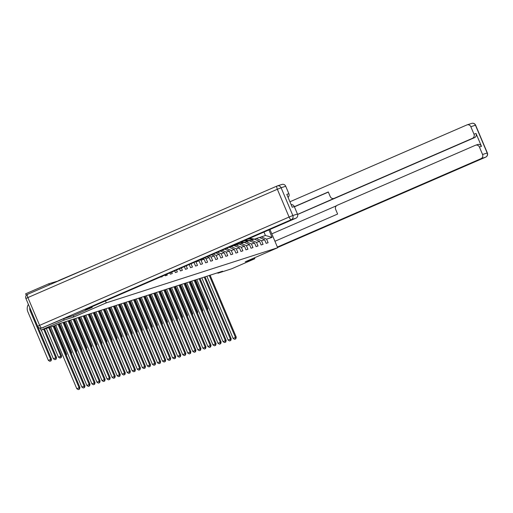 <?xml version="1.0" encoding="UTF-8"?>
<svg xmlns="http://www.w3.org/2000/svg" width="513" height="513" viewBox="0 0 513 513"><rect width="100%" height="100%" fill="white"/><g stroke="black" fill="none" stroke-linecap="round" stroke-linejoin="round"><path stroke-width="0.77" d="M58.565 280.874L48.831 283.74L25.65 293.808L26.298 295.341M58.469 280.643L93.379 265.76M63.618 318.733L64.176 320.061L73.808 316.963L106.268 302.869L105.434 300.894M106.268 302.869L277.668 247.734L269.947 229.465M268.927 229.914L272.076 237.378L266.58 239.141L268.094 242.726L266.157 243.348L264.644 239.77L261.54 240.764L263.054 244.348L261.117 244.97L259.604 241.392L256.5 242.386L258.013 245.971L256.07 246.593L254.557 243.015L251.453 244.008L252.967 247.593L251.03 248.215L249.517 244.637L246.413 245.631L247.926 249.215L245.984 249.837L244.47 246.259L241.366 247.253L242.88 250.838L240.943 251.46L239.43 247.882L236.326 248.876L237.84 252.46L235.897 253.082L234.383 249.504L231.28 250.498L232.793 254.082L230.856 254.704L229.343 251.126L226.239 252.12L227.753 255.705L225.816 256.327L224.296 252.749L221.199 253.743L222.713 257.327L220.77 257.949L219.256 254.371L216.153 255.365L217.666 258.95L215.729 259.572L214.216 255.993L211.112 256.987L212.626 260.572L210.683 261.194L209.169 257.616L206.066 258.61L207.579 262.194L205.642 262.816L204.129 259.238L201.025 260.232L202.539 263.817L200.596 264.439L199.082 260.861L195.979 261.854L197.492 265.439L195.556 266.061L194.042 262.483L193.536 262.643M189.182 264.535L190.509 267.683L192.452 267.061L191.041 263.727M184.34 266.638L185.469 269.306L187.405 268.684L186.2 265.824M179.499 268.735L180.429 270.928L182.365 270.306L181.358 267.927M174.657 270.838L175.382 272.55L177.325 271.928L176.523 270.03M169.816 272.942L170.342 274.173L172.278 273.551L171.682 272.134M164.981 275.039L165.295 275.795L167.238 275.173L166.84 274.231M160.139 277.142L162.191 276.796L161.999 276.334M217.724 272.749L217.916 273.211L222.552 271.197L59.367 323.697L54.731 325.71L40.989 330.128L64.176 320.061M198.364 260.546L199.082 260.861M200.051 259.815L201.025 260.232M202.75 258.642L204.129 259.238M204.437 257.911L206.066 258.61M207.137 256.737L209.169 257.616M208.829 256.006L211.112 256.987M211.529 254.833L214.216 255.993M213.216 254.102L216.153 255.365M215.915 252.928L219.256 254.371M217.602 252.191L221.199 253.743M220.301 251.024L224.296 252.749M221.988 250.286L226.239 252.12M224.694 249.119L229.343 251.126M226.38 248.382L231.28 250.498M229.08 247.208L234.383 249.504M239.43 247.882L234.063 245.56L229.24 247.279M230.959 246.561L236.326 248.876M244.47 246.259L239.103 243.938L234.281 245.656M235.999 244.938L241.366 247.253M249.517 244.637L244.15 242.316L239.353 244.047M241.046 243.316L246.413 245.631M254.557 243.015L249.19 240.693L244.368 242.412M246.086 241.694L251.453 244.008M259.604 241.392L254.23 239.071L249.414 240.789M251.126 240.071L256.5 242.386M264.644 239.77L259.277 237.448L254.454 239.167M256.173 238.449L261.54 240.764M272.076 237.378L265.42 235.473L259.527 237.557M261.213 236.826L266.58 239.141M277.668 247.734L245.208 261.822L254.839 258.725L254.454 257.808M254.839 258.725L231.658 268.793L217.916 273.211M48.831 283.74L49.319 284.895M40.181 328.211L40.989 330.128M265.42 235.473L263.977 232.062M73.808 316.963L73.25 315.636M254.134 239.103L252.165 238.712A8.157 7.733 -107.8 0 0 248.427 238.911L247.817 239.109A8.157 7.733 -107.8 0 0 247.625 239.173M252.518 239.622L250.549 239.231A8.157 7.733 -107.8 0 0 247.324 239.289M250.062 240.533A6.772 6.419 -107.8 0 0 248.145 240.539M253.518 239.302L251.55 238.904A8.157 7.733 -107.8 0 0 247.817 239.109M247.503 239.212A8.157 7.733 72.2 0 1 251.165 239.032L253.133 239.43M209.285 275.468L235.454 337.419L236.262 337.156L210.093 275.205M234.935 339.215L235.865 338.811L234.935 339.215M235.538 338.92L235.454 337.419L233.133 338.426L206.867 276.244M233.133 338.426L234.614 339.317M235.865 338.811L236.262 337.156M207.201 309.044L207.842 308.839L195.6 279.867M207.579 309.929L207.842 308.839M274.936 241.264L337.618 214.049L335.669 209.439A3.2 3.033 -107.8 0 1 337.208 205.283L475.384 145.294A3.2 3.033 -107.8 0 1 475.654 145.192L477.718 144.525A3.2 3.033 72.2 0 1 481.483 146.365L476.051 133.502A3.2 3.033 72.2 0 1 474.512 137.657L297.604 214.466M277.379 247.054L481.027 158.645A3.2 3.033 -107.8 0 0 482.566 154.49L479.411 147.032A3.2 3.033 -107.8 0 0 475.654 145.192M474.512 137.657L472.441 138.324A3.2 3.033 -107.8 0 0 473.98 134.169L470.831 126.711A3.2 3.033 -107.8 0 0 466.804 124.973L289.922 201.769M472.441 138.324L334.264 198.313A3.2 3.033 -107.8 0 1 330.237 196.575L328.288 191.965L294.359 206.694M271.8 233.845L336.432 205.784M334.264 198.313L297.585 214.402M335.688 197.858A3.2 3.033 72.2 0 1 335.419 197.96L334.001 198.416M328.346 192.099L294.417 206.829M91.955 306.748L92.231 307.396L85.408 309.589L295.918 218.192L291.301 219.679L41.835 327.987L63.522 318.765L73.218 315.649L92.231 307.396M285.722 186.257L281.098 187.745A3.2 3.033 -107.8 0 0 277.341 185.911L281.964 184.424A3.2 3.033 72.2 0 1 285.722 186.257L288.877 193.722A3.2 3.033 72.2 0 1 288.082 197.402M291.127 204.616A3.2 3.033 72.2 0 1 294.308 206.579L297.457 214.036A3.2 3.033 72.2 0 1 295.918 218.192M288.877 193.722L286.805 194.382L292.237 207.246L294.308 206.579M43.579 327.422A3.2 3.033 72.2 0 1 43.316 327.525L41.572 328.083A3.2 3.033 -107.8 0 0 41.835 327.987A3.2 1.013 -113.5 0 1 39.623 325.351L289.082 217.044L277.347 189.265L27.888 297.572L39.623 325.351L37.648 326.287A3.2 3.2 0 0 0 41.572 328.083M249.094 240.725L247.125 240.334A8.157 7.733 -107.8 0 0 245.24 240.193M247.478 241.245L245.509 240.853A8.157 7.733 -107.8 0 0 244.066 240.706M245.022 242.155A6.772 6.419 -107.8 0 0 243.098 242.162M248.478 240.924L246.509 240.526A8.157 7.733 -107.8 0 0 244.804 240.385M244.521 240.507A8.157 7.733 72.2 0 1 246.125 240.655L248.087 241.052M204.245 277.091L230.414 339.042L231.222 338.779L205.053 276.828M229.895 340.837L230.818 340.433L229.895 340.837M230.497 340.542L230.414 339.042L228.093 340.048L201.827 277.866M228.093 340.048L229.567 340.94M230.818 340.433L231.222 338.779M244.047 242.348L242.078 241.956A8.157 7.733 -107.8 0 0 241.424 241.854M242.431 242.867L240.462 242.476A8.157 7.733 -107.8 0 0 240.129 242.412M239.981 243.778A6.772 6.419 -107.8 0 0 238.058 243.784M243.431 242.546L241.469 242.149A8.157 7.733 -107.8 0 0 240.937 242.065M240.623 242.2A8.157 7.733 72.2 0 1 241.078 242.277L243.047 242.675M199.198 278.713L225.367 340.664L226.175 340.401L200.006 278.45M224.848 342.46L225.778 342.056L224.848 342.46M225.451 342.165L225.367 340.664L223.052 341.671L196.78 279.489M223.052 341.671L224.527 342.562M225.778 342.056L226.175 340.401M202.16 310.666L202.795 310.461L190.56 281.49M202.532 311.551L202.795 310.461M197.114 312.289L197.755 312.084L185.514 283.112M197.492 313.174L197.755 312.084M239.007 243.97L237.32 243.63M237.391 244.489L235.993 244.214M234.935 245.4A6.772 6.419 -107.8 0 0 233.344 245.361M238.391 244.169L236.814 243.855M236.499 243.989L238.006 244.297M194.158 280.335L220.327 342.286L221.135 342.024L194.966 280.072M219.808 344.082L220.731 343.678L219.808 344.082M220.41 343.787L220.327 342.286L218.006 343.293L191.74 281.111M218.006 343.293L219.481 344.185M220.731 343.678L221.135 342.024M233.96 245.592L233.171 245.432M232.344 246.112L231.838 246.016M233.351 245.791L232.665 245.656M232.344 245.791L232.96 245.919M189.111 281.958L215.28 343.909L216.088 343.646L189.919 281.695M214.761 345.704L215.691 345.3L214.761 345.704M215.37 345.409L215.28 343.909L212.966 344.916L186.7 282.734M212.966 344.916L214.44 345.807M215.691 345.3L216.088 343.646M184.071 283.58L210.24 345.531L211.048 345.268L184.879 283.317M209.721 347.327L210.651 346.923L209.721 347.327M210.324 347.032L210.24 345.531L207.919 346.538L181.653 284.356M207.919 346.538L209.4 347.429M210.651 346.923L211.048 345.268M192.074 313.911L192.708 313.706L180.473 284.734M192.446 314.796L192.708 313.706M187.033 315.533L187.668 315.328L175.427 286.357M187.405 316.418L187.668 315.328M181.987 317.156L182.622 316.951L170.387 287.979M182.359 318.041L182.622 316.951M179.024 285.202L205.194 347.154L206.002 346.891L179.832 284.939M204.681 348.949L205.604 348.545L204.681 348.949M205.283 348.654L205.194 347.154L202.879 348.16L176.613 285.978M202.879 348.16L204.354 349.052M205.604 348.545L206.002 346.891M176.947 318.778L177.581 318.573L165.34 289.601M177.318 319.663L177.581 318.573M173.984 286.825L200.153 348.776L200.961 348.513L174.792 286.562M199.634 350.571L200.564 350.167L199.634 350.571M200.237 350.276L200.153 348.776L197.832 349.783L171.566 287.601M197.832 349.783L199.313 350.674M200.564 350.167L200.961 348.513M171.9 320.401L172.541 320.195L160.3 291.224M172.278 321.285L172.541 320.195M168.937 288.447L195.107 350.398L195.921 350.135L169.745 288.184M194.594 352.194L195.517 351.79L194.594 352.194M195.196 351.899L195.107 350.398L192.792 351.405L166.526 289.223M192.792 351.405L194.267 352.296M195.517 351.79L195.921 350.135M166.86 322.023L167.494 321.818L155.253 292.846M167.232 322.908L167.494 321.818M163.897 290.069L190.066 352.021L190.874 351.758L164.705 289.807M189.547 353.816L190.477 353.412L189.547 353.816M190.15 353.521L190.066 352.021L187.745 353.027L161.48 290.845M187.745 353.027L189.226 353.919M190.477 353.412L190.874 351.758M161.813 323.645L162.454 323.44L150.213 294.468M162.191 324.53L162.454 323.44M158.857 291.692L185.026 353.643L185.834 353.38L159.665 291.429M184.507 355.438L185.43 355.034L184.507 355.438M185.11 355.143L185.026 353.643L182.705 354.65L156.439 292.468M182.705 354.65L184.18 355.541M185.43 355.034L185.834 353.38M156.773 325.268L157.408 325.062L145.173 296.091M157.145 326.153L157.408 325.062M153.81 293.314L179.98 355.265L180.788 355.002L154.618 293.051M179.46 357.061L180.39 356.657L179.46 357.061M180.069 356.766L179.98 355.265L177.665 356.272L151.393 294.09M177.665 356.272L179.14 357.163M180.39 356.657L180.788 355.002M151.726 326.89L152.367 326.685L140.126 297.713M152.105 327.775L152.367 326.685M148.77 294.937L174.939 356.888L175.747 356.625L149.578 294.674M174.42 358.683L175.35 358.279L174.42 358.683M175.023 358.388L174.939 356.888L172.618 357.894L146.352 295.712M172.618 357.894L174.099 358.786M175.35 358.279L175.747 356.625M146.686 328.512L147.321 328.307L135.086 299.336M147.058 329.397L147.321 328.307M143.723 296.559L169.893 358.51L170.701 358.247L144.531 296.296M169.373 360.306L170.303 359.902L169.373 360.306M169.983 360.011L169.893 358.51L167.578 359.517L141.312 297.335M167.578 359.517L169.053 360.408M170.303 359.902L170.701 358.247M141.646 330.135L142.281 329.93L130.039 300.958M142.018 331.02L142.281 329.93M138.683 298.181L164.853 360.132L165.661 359.87L139.491 297.918M164.333 361.928L165.263 361.524L164.333 361.928M164.936 361.633L164.853 360.132L162.531 361.139L136.266 298.957M162.531 361.139L164.013 362.031M165.263 361.524L165.661 359.87M136.599 331.757L137.234 331.552L124.999 302.58M136.971 332.642L137.234 331.552M133.637 299.804L159.806 361.755L160.614 361.492L134.444 299.541M159.293 363.55L160.216 363.146L159.293 363.55M159.896 363.255L159.806 361.755L157.491 362.762L131.225 300.58M157.491 362.762L158.966 363.653M160.216 363.146L160.614 361.492M131.559 333.379L132.194 333.174L119.952 304.203M131.931 334.264L132.194 333.174M128.596 301.426L154.766 363.377L155.574 363.114L129.404 301.163M154.246 365.173L155.176 364.769L154.246 365.173M154.849 364.878L154.766 363.377L152.444 364.384L126.179 302.202M152.444 364.384L153.926 365.275M155.176 364.769L155.574 363.114M126.512 335.002L127.153 334.797L114.912 305.825M126.891 335.887L127.153 334.797M123.556 303.048L149.725 365L150.533 364.737L124.364 302.785M149.206 366.795L150.129 366.391L149.206 366.795M149.809 366.5L149.725 365L147.404 366.006L121.139 303.824M147.404 366.006L148.879 366.898M150.129 366.391L150.533 364.737M121.472 336.624L122.107 336.419L109.872 307.447M121.844 337.509L122.107 336.419M118.509 304.671L144.679 366.622L145.487 366.359L119.317 304.408M144.159 368.417L145.089 368.013L144.159 368.417M144.769 368.122L144.679 366.622L142.364 367.629L116.092 305.447M142.364 367.629L143.839 368.52M145.089 368.013L145.487 366.359M116.425 338.247L117.067 338.041L104.825 309.07M116.804 339.131L117.067 338.041M113.469 306.293L139.639 368.244L140.447 367.981L114.277 306.03M139.119 370.04L140.043 369.636L139.119 370.04M139.722 369.745L139.639 368.244L137.317 369.251L111.052 307.069M137.317 369.251L138.792 370.142M140.043 369.636L140.447 367.981M111.385 339.869L112.02 339.664L99.785 310.692M111.757 340.754L112.02 339.664M108.423 307.915L134.592 369.867L135.4 369.604L109.231 307.653M134.073 371.662L135.002 371.258L134.073 371.662M134.682 371.367L134.592 369.867L132.277 370.873L106.011 308.691M132.277 370.873L133.752 371.765M135.002 371.258L135.4 369.604M106.345 341.491L106.98 341.286L94.738 312.314M106.717 342.376L106.98 341.286M103.382 309.538L129.552 371.489L130.36 371.226L104.19 309.275M129.032 373.284L129.962 372.88L129.032 373.284M129.635 372.989L129.552 371.489L127.23 372.496L100.965 310.314M127.23 372.496L128.712 373.387M129.962 372.88L130.36 371.226M101.298 343.114L101.933 342.908L89.698 313.937M101.67 343.999L101.933 342.908M98.336 311.16L124.505 373.111L125.313 372.848L99.144 310.897M123.992 374.907L124.916 374.503L123.992 374.907M124.595 374.612L124.505 373.111L122.19 374.118L95.925 311.936M122.19 374.118L123.665 375.009M124.916 374.503L125.313 372.848M96.258 344.736L96.893 344.531L84.651 315.559M96.63 345.621L96.893 344.531M93.295 312.783L119.465 374.734L120.273 374.471L94.103 312.52M118.945 376.529L119.875 376.125L118.945 376.529M119.548 376.234L119.465 374.734L117.144 375.74L90.878 313.558M117.144 375.74L118.625 376.632M119.875 376.125L120.273 374.471M91.211 346.358L91.853 346.153L79.611 317.181M91.59 347.243L91.853 346.153M88.249 314.405L114.418 376.356L115.233 376.093L89.063 314.142M113.905 378.152L114.829 377.748L113.905 378.152M114.508 377.857L114.418 376.356L112.103 377.363L85.838 315.181M112.103 377.363L113.578 378.254M114.829 377.748L115.233 376.093M86.171 347.981L86.806 347.776L74.571 318.804M86.543 348.866L86.806 347.776M83.209 316.027L109.378 377.978L110.186 377.715L84.017 315.764M108.859 379.774L109.788 379.37L108.859 379.774M109.461 379.479L109.378 377.978L107.063 378.985L80.791 316.803M107.063 378.985L108.538 379.876M109.788 379.37L110.186 377.715M81.125 349.603L81.766 349.398L69.524 320.426M81.503 350.488L81.766 349.398M78.168 317.65L104.338 379.601L105.146 379.338L78.976 317.387M103.818 381.396L104.742 380.992L103.818 381.396M104.421 381.101L104.338 379.601L102.016 380.608L75.751 318.426M102.016 380.608L103.491 381.499M104.742 380.992L105.146 379.338M76.084 351.225L76.719 351.02L64.484 322.049M76.456 352.11L76.719 351.02M73.122 319.272L99.291 381.223L100.099 380.96L73.93 319.009M98.772 383.019L99.702 382.615L98.772 383.019M99.381 382.724L99.291 381.223L96.976 382.23L70.711 320.048M96.976 382.23L98.451 383.121M99.702 382.615L100.099 380.96M71.038 352.848L71.679 352.643L59.437 323.671M71.416 353.733L71.679 352.643M68.082 320.894L94.251 382.845L95.059 382.583L68.889 320.631M93.732 384.641L94.661 384.237L93.732 384.641M94.334 384.346L94.251 382.845L91.93 383.852L65.664 321.67M91.93 383.852L93.411 384.744M94.661 384.237L95.059 382.583M65.997 354.47L66.632 354.265L54.59 325.755M66.369 355.355L66.632 354.265M63.035 322.517L89.204 384.468L90.012 384.205L63.843 322.254M88.691 386.263L89.615 385.859L88.691 386.263M89.294 385.968L89.204 384.468L86.889 385.475L60.624 323.293M86.889 385.475L88.364 386.366M89.615 385.859L90.012 384.205M48.741 327.634L60.784 356.15L61.592 355.887L49.549 327.377M60.265 357.946L61.194 357.548L60.265 357.946M60.867 357.651L60.784 356.15L58.463 357.157L46.324 328.41M58.463 357.157L59.944 358.055M61.194 357.548L61.592 355.887M58.046 324.267L84.164 386.09L84.972 385.827L58.822 323.927M83.645 387.886L84.574 387.482L83.645 387.886M84.247 387.591L84.164 386.09L81.843 387.097L55.731 325.274M81.843 387.097L83.324 387.988M84.574 387.482L84.972 385.827M43.695 329.256L55.737 357.773L56.545 357.51L44.503 329M55.224 359.568L56.148 359.171L55.224 359.568M55.827 359.273L55.737 357.773L53.423 358.779L41.277 330.032M53.423 358.779L54.897 359.677M56.148 359.171L56.545 357.51M53.147 326.217L79.117 387.713L79.925 387.45L53.955 325.96M78.604 389.508L79.528 389.104L78.604 389.508M79.207 389.213L79.117 387.713L76.803 388.719L50.729 326.993M76.803 388.719L78.277 389.611M79.528 389.104L79.925 387.45M30.857 310.224A5.329 5.053 -107.8 0 0 31.004 310.596L51.505 359.132L50.697 359.395L50.781 360.895L49.857 361.299L50.781 360.895M29.825 307.774A5.329 5.053 -107.8 0 0 30.196 310.852L50.697 359.395L48.376 360.402L27.875 311.859A7.996 7.58 72.2 0 1 28.395 304.382M48.376 360.402L49.857 361.299M51.108 360.793L51.505 359.132M251.55 238.904L252.165 238.712M250.549 239.231L251.165 239.032M473.98 134.169L476.051 133.502M481.483 146.365L479.411 147.032M482.566 154.49L487.183 153.002L475.455 125.223L470.831 126.711M485.715 157.125A3.2 1.013 -113.5 0 1 485.676 157.145L277.565 247.497L485.651 157.158L481.027 158.645M487.183 153.002A3.2 3.033 72.2 0 1 485.651 157.158A3.2 1.013 -113.5 0 0 485.676 157.145A3.2 3.2 0 0 0 487.35 152.964L487.183 153.002M475.455 125.223L475.615 125.185A3.2 3.2 0 0 0 471.691 123.389A3.2 3.033 72.2 0 1 475.455 125.223M277.02 186.033L27.612 294.315A3.2 1.013 -113.5 0 0 27.58 294.327A3.2 3.2 0 0 0 25.913 298.508L27.888 297.572A3.2 1.013 -113.5 0 1 27.58 294.327L277.046 186.02A3.2 1.013 -113.5 0 1 277.078 186.007A3.2 3.033 -107.8 0 1 277.341 185.911A3.2 3.2 0 0 0 277.046 186.02A3.2 1.013 -113.5 0 0 277.347 189.265L281.098 187.745L292.833 215.524L297.457 214.036M292.833 215.524L289.082 217.044A3.2 1.013 -113.5 0 0 291.301 219.679A3.2 3.033 -107.8 0 0 292.833 215.524M246.509 240.526L247.125 240.334M245.509 240.853L246.125 240.655M241.469 242.149L242.078 241.956M240.462 242.476L241.078 242.277M31.004 310.596L30.196 310.852M487.35 152.964L475.615 125.185M471.691 123.389L467.067 124.877M25.913 298.508L37.648 326.287"/></g></svg>
